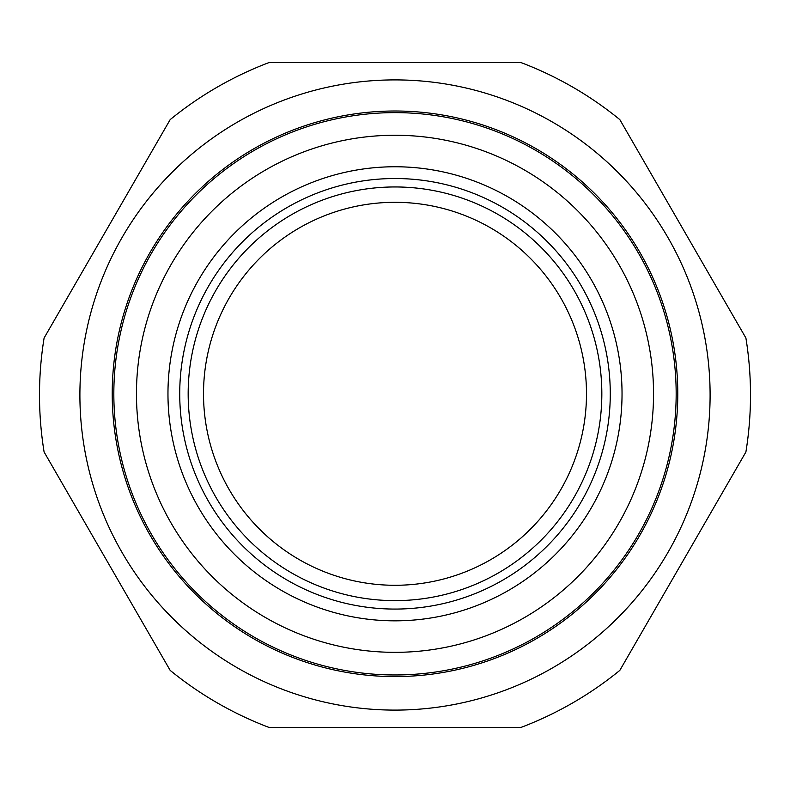 <?xml version="1.0" encoding="UTF-8"?>
<svg xmlns="http://www.w3.org/2000/svg" width="790" height="790" viewBox="0 0 790 790"><rect width="100%" height="100%" fill="white"/><g stroke="black" fill="none" stroke-linecap="round" stroke-linejoin="round"><path stroke-width="1.19" d="M136.828 379.96A258.547 258.547 0 0 1 408.835 135.623A258.547 258.547 0 0 1 653.172 407.63A258.547 258.547 0 0 1 381.165 651.967A258.547 258.547 0 0 1 136.828 379.96M675.766 408.845A281.171 281.171 0 0 1 379.951 674.561A281.171 281.171 0 0 1 114.234 378.746A281.171 281.171 0 0 1 410.05 113.029A281.171 281.171 0 0 1 675.766 408.845M179.725 393.795A215.275 215.275 0 0 0 395 609.07A215.275 215.275 0 0 0 610.275 393.795A215.275 215.275 0 0 0 395 178.52A215.275 215.275 0 0 0 179.725 393.795M167.964 393.795A227.036 227.036 0 0 0 395 620.831A227.036 227.036 0 0 0 622.036 393.795A227.036 227.036 0 0 0 395 166.759A227.036 227.036 0 0 0 167.964 393.795M112.22 393.795A282.781 282.781 0 0 0 395 676.576A282.781 282.781 0 0 0 677.781 393.795A282.781 282.781 0 0 0 395 111.005A282.781 282.781 0 0 0 112.22 393.795M601.832 393.795A206.832 206.832 0 0 0 395 186.953A206.832 206.832 0 0 0 188.168 393.795A206.832 206.832 0 0 0 395 600.627A206.832 206.832 0 0 0 601.832 393.795M586.486 393.795A191.486 191.486 0 0 0 395 202.309A191.486 191.486 0 0 0 203.514 393.795A191.486 191.486 0 0 0 395 585.281A191.486 191.486 0 0 0 586.486 393.795M745.898 337.992A355.5 355.5 0 0 1 745.898 452.008L619.824 670.384A355.5 355.5 0 0 1 521.074 727.393L268.926 727.393A355.5 355.5 0 0 1 170.176 670.384L44.102 452.008A355.5 355.5 0 0 1 44.102 337.992L170.176 119.616A355.5 355.5 0 0 1 268.926 62.608L521.074 62.608A355.5 355.5 0 0 1 619.824 119.616L745.898 337.992M710.101 395A315.101 315.101 0 0 1 395 710.101A315.101 315.101 0 0 1 79.899 395A315.101 315.101 0 0 1 395 79.899A315.101 315.101 0 0 1 710.101 395"/></g></svg>
